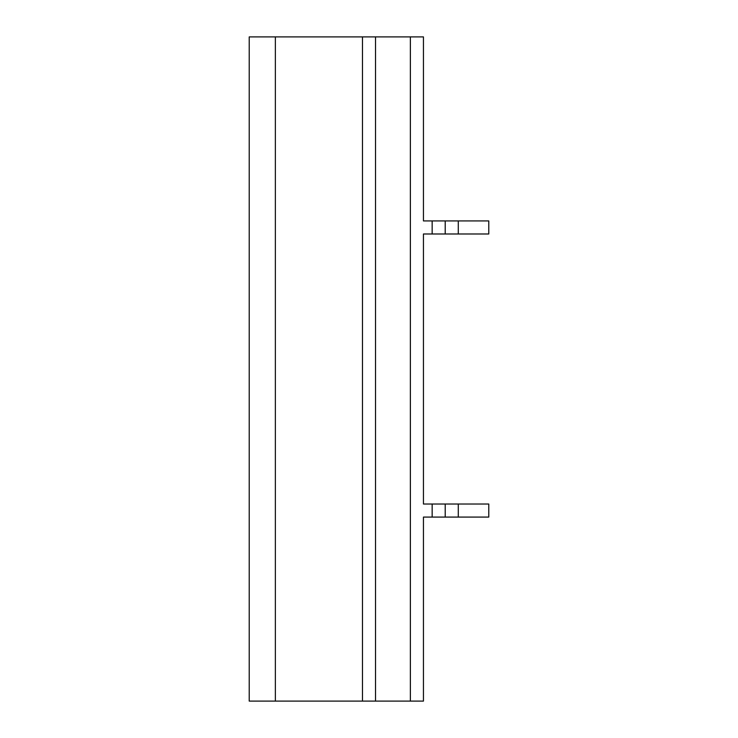 <?xml version="1.0" encoding="UTF-8"?>
<svg xmlns="http://www.w3.org/2000/svg" width="738" height="738" viewBox="0 0 738 738"><rect width="100%" height="100%" fill="white"/><g stroke="black" fill="none" stroke-linecap="round" stroke-linejoin="round"><path stroke-width="1.11" d="M458.289 220.92L458.289 233.983L488.777 233.983L488.777 220.92L432.154 220.92L432.154 233.983L423.446 233.983L423.446 504.017L432.154 504.017L432.154 517.08L423.446 517.08L423.446 701.1L249.223 701.1L249.223 36.9L410.374 36.9L410.374 701.1M432.154 220.92L423.446 220.92L423.446 36.9L410.374 36.9M275.357 36.9L275.357 701.1M362.469 36.9L362.469 701.1M375.531 36.9L375.531 701.1M458.289 504.017L458.289 517.08L488.777 517.08L488.777 504.017L445.217 504.017L445.217 517.08L432.154 517.08M445.217 504.017L432.154 504.017M458.289 517.08L445.217 517.08M445.217 220.92L445.217 233.983L432.154 233.983M458.289 233.983L445.217 233.983"/></g></svg>
